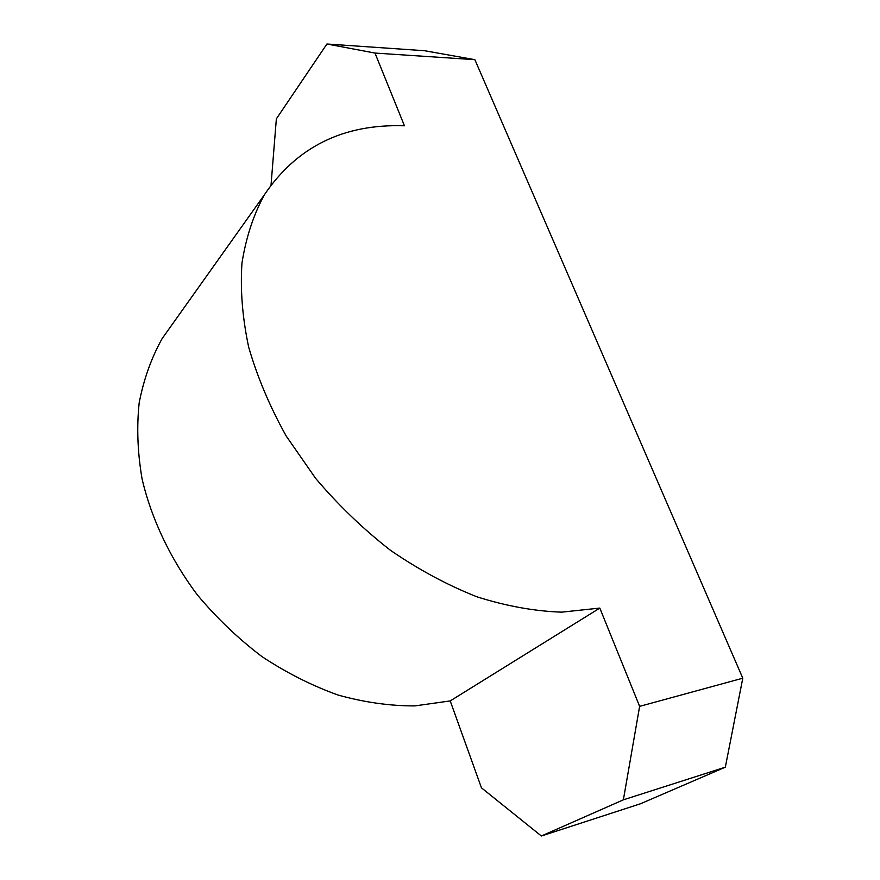 <?xml version="1.0" encoding="UTF-8"?>
<svg xmlns="http://www.w3.org/2000/svg" width="880" height="880" viewBox="0 0 880 880"><rect width="100%" height="100%" fill="white"/><g stroke="black" fill="none" stroke-linecap="round" stroke-linejoin="round"><path stroke-width="1.32" d="M326.92 44L424.611 50.732L474.87 59.675L742.786 678.194L639.628 706.365L599.808 608.08L561.715 612.15C534.479 611.204 506.22 606.089 476.938 596.816C447.513 585.167 418.715 569.69 390.555 550.374C363.264 529.1 338.294 505.109 315.645 478.39L286.231 436.084C269.797 406.571 257.268 376.904 248.655 347.05C242.407 317.625 240.174 289.641 241.967 263.098C245.949 237.776 253.407 215.028 264.341 194.854C296.791 146.773 343.486 123.75 404.437 125.785L374.979 53.064L326.92 44L276.364 118.833L271.051 184.811M374.979 53.064L474.87 59.675M541.365 836L640.552 803.748L725.329 767.173L623.37 799.832L541.365 836L481.459 787.842L450.219 700.92L414.909 705.903C389.972 705.98 364.375 702.361 338.14 695.068C311.916 685.663 286.495 672.826 261.877 656.557C238.139 638.506 216.612 617.936 197.307 594.847C170.346 558.877 151.47 519.013 142.098 479.039C137.555 452.573 136.587 427.13 139.194 402.721C143.748 379.269 151.393 357.907 162.107 338.646L173.459 322.685M599.808 608.08L450.219 700.92M725.329 767.173L742.786 678.194M623.37 799.832L639.628 706.365M162.107 338.646L264.341 194.854"/></g></svg>
